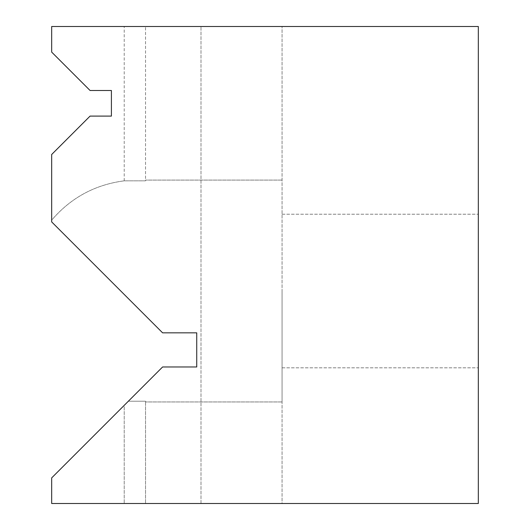 <?xml version="1.0" encoding="UTF-8"?>
<svg xmlns="http://www.w3.org/2000/svg" width="530" height="530" viewBox="0 0 530 530"><rect width="100%" height="100%" fill="white"/><g stroke="black" fill="none" stroke-linecap="round" stroke-linejoin="round"><path stroke-width="0.4" stroke-dasharray="2.65 1.99" d="M478.325 291.023L478.325 367.827L478.325 291.023M282.066 291.023L282.066 401.959L282.066 291.023M51.675 221.911L120.794 291.023L51.675 221.911L120.794 291.023L51.675 221.911L51.675 220.142C70.821 197.769 95.002 184.665 124.205 180.836C95.002 184.665 70.821 197.769 51.675 220.142L51.675 154.495L90.073 116.097L111.406 116.097L111.406 90.497L90.073 90.497L51.675 52.099L51.675 26.5L478.325 26.5L478.325 503.5L51.675 503.5L51.675 477.901L162.604 366.972L196.736 366.972L196.736 332.84L162.604 332.84L51.675 221.911L51.675 154.495L90.073 116.097L111.406 116.097L90.073 116.097L51.675 154.495L51.675 220.142C70.821 197.769 95.002 184.665 124.205 180.836L145.538 180.836L124.205 180.836C95.002 184.665 70.821 197.769 51.675 220.142L51.675 154.495L90.073 116.097L111.406 116.097L90.073 116.097L51.675 154.495L51.675 220.142L51.675 154.495L90.073 116.097L111.406 116.097L90.073 116.097L51.675 154.495L51.675 221.911L162.604 332.84L51.675 221.911M145.538 180.836L145.538 180.094L145.538 180.836L124.205 180.836L145.538 180.836L145.538 26.5L145.538 180.836M282.066 503.5L51.675 503.5L282.066 503.5L282.066 26.5L282.066 503.5M201.002 503.5L201.002 26.5L201.002 503.5M196.736 332.84L162.604 332.84L196.736 332.84L196.736 366.972L196.736 332.84L196.736 366.972L162.604 366.972L196.736 366.972L162.604 366.972L51.675 477.901L162.604 366.972L51.675 477.901L51.675 503.5L51.675 477.901L51.675 503.5L51.675 477.901L124.205 405.37L124.205 503.5L124.205 405.37L128.359 401.217L145.538 401.217L145.538 503.5L145.538 401.217L145.538 401.959L145.538 401.217L128.359 401.217L51.675 477.901L51.675 503.5L51.675 477.901L124.205 405.37L124.205 503.5L124.205 405.37L128.359 401.217L145.538 401.217L145.538 503.5L145.538 401.217L145.538 401.959L145.538 401.217L128.359 401.217L162.604 366.972L196.736 366.972L196.736 332.84L162.604 332.84L196.736 332.84L196.736 366.972L162.604 366.972L128.359 401.217L162.604 366.972L196.736 366.972L196.736 332.84L162.604 332.84L120.794 291.023L162.604 332.84L196.736 332.84M51.675 52.099L51.675 26.5L51.675 52.099L90.073 90.497L51.675 52.099L51.675 26.5L51.675 52.099L90.073 90.497L111.406 90.497L90.073 90.497L51.675 52.099L51.675 26.5L51.675 52.099L90.073 90.497L111.406 90.497L111.406 116.097L111.406 90.497L90.073 90.497L51.675 52.099M124.205 180.836L124.205 26.5L124.205 180.836M111.406 90.497L90.073 90.497L111.406 90.497L111.406 116.097M120.794 291.023L162.604 332.84L120.794 291.023M282.066 214.226L478.325 214.226L282.066 214.226M282.066 180.094L145.538 180.094L282.066 180.094M282.066 367.827L478.325 367.827L282.066 367.827M282.066 401.959L145.538 401.959L282.066 401.959"/><path stroke-width="0.79" d="M478.325 26.5L478.325 503.5L51.675 503.5L51.675 477.901L162.604 366.972L196.736 366.972L196.736 332.84L162.604 332.84L51.675 221.911L51.675 154.495L90.073 116.097L111.406 116.097L111.406 90.497L111.406 116.097L111.406 90.497L90.073 90.497L51.675 52.099L51.675 26.5L478.325 26.5M111.406 116.097L111.406 90.497"/></g></svg>
